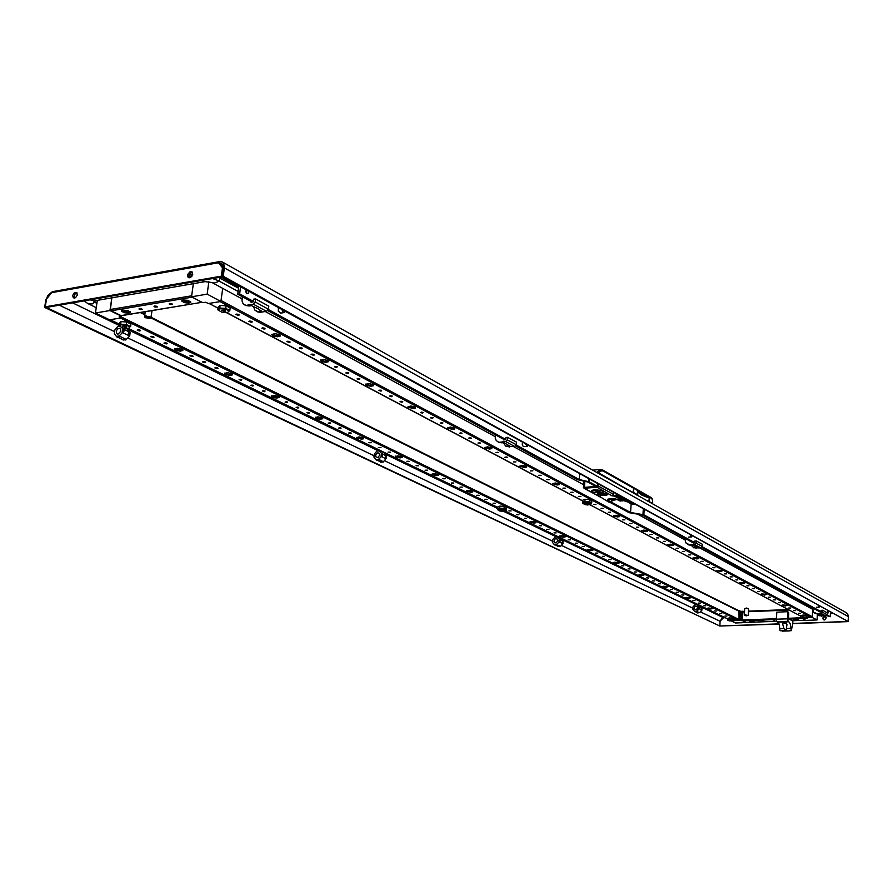 <?xml version="1.0" encoding="UTF-8"?>
<svg xmlns="http://www.w3.org/2000/svg" width="893" height="893" viewBox="0 0 893 893"><rect width="100%" height="100%" fill="white"/><g stroke="black" fill="none" stroke-linecap="round" stroke-linejoin="round"><path stroke-width="1.34" d="M819.629 606.358L818.881 607.14L818.211 605.566M819.048 607.184L816.269 607.296M692.22 536.023L691.171 536.827L690.345 534.996M785.17 623.091L782.982 622.622M783.853 623.102L785.126 623.102M784.88 623.091L783.942 623.135M498.327 510.26L498.048 509.256L501.71 508.887L505.717 509.758L506.309 510.294L505.728 510.863M506.309 510.383L505.851 509.289L502.547 508.441L498.953 508.474L497.725 509.624M803.22 617.8L805.586 617.822L803.22 617.8M169.692 303.486L169.134 303.91L170.128 304.513L172.595 304.39L169.692 303.486M169.871 303.464L171.992 303.799M154.522 306.02L153.987 306.444L154.969 307.036L157.425 306.935L154.522 306.02M154.735 305.998L156.811 306.332M139.531 308.531L139.007 308.945L140 309.536L142.433 309.436L139.531 308.531M139.766 308.498L141.797 308.833M183.143 299.925L181.67 301.064L184.248 302.66L188.646 303.185L190.745 302.325L188.155 300.383L183.143 299.925M190.622 301.745L186.336 302.169L181.915 300.372M122.787 310.061L121.448 311.11L124.038 312.662L128.413 313.197L130.367 312.416L127.766 310.518L122.787 310.061M130.233 311.847L126.147 312.193L121.705 310.44M121.202 315.62L110.263 310.451L111.882 297.827L109.951 310.518L95.406 312.974L109.593 319.85L121.18 317.941L121.515 315.675L121.325 316.97L739.103 619.575L734.66 620.345L739.069 620.188L739.125 610.879M120.555 315.72L202.186 302.303M812.719 607.954L813.4 612.051L817.419 613.938L815.231 613.424M812.608 610.477L812.585 607.887M819.428 615.701L825.992 616.047L821.236 613.458L822.442 612.207L827.186 614.797L825.992 616.047M821.906 615.031L822.81 615.813L819.796 615.768L817.341 613.938L817.073 619.988L812.34 617.465L808.02 617.621L812.295 617.119L812.619 610.511L812.34 617.465M817.419 613.938L819.45 613.926L821.895 615.232M701.284 608.993L701.44 607.854L701.931 608.736L701.306 610.232L701.284 608.993M697.667 608.2L697.176 609.227M697.701 607.932L697.12 606.447L695.792 606.113L694.508 607.017L694.218 608.691L696.071 609.897L697.701 607.932M699.688 605.666L702.144 608.39L701.798 609.897M699.766 607.251L699.677 608.881L699.565 606.939L701.44 607.854M696.886 611.839L699.264 612.397L697.522 612.911L699.264 612.397M702.043 610.019L699.811 612.654L697.522 612.911M701.306 610.232L699.677 608.881M699.442 605.543L697.321 604.516M225.304 310.373L225.762 311.054L224.422 311.389L221.687 310.317L225.304 310.373M583.229 503.674L582.671 503.049L583.252 502.547L587.561 502.268L591.088 503.161L590.887 504.255M591.423 503.451L590.72 502.424L586.868 501.687L583.698 501.888L582.816 502.792M495.615 434.947L495.314 438.307L496.173 440.338L497.892 441.801L501.408 442.783L498.729 442.258M495.314 438.307L495.526 434.902M506.632 446.533L514.703 446.522L505.762 441.644L507.336 439.881L516.277 444.77L514.703 446.522M501.408 442.783L504.154 442.716L510.115 446.288L505.639 445.998L503.228 442.593M126.147 326.369L126.661 327.028L125.411 327.307L122.698 326.269L126.147 326.369M827.778 610.845L828.023 613.056L828.458 611.225M693.682 543.011L642.268 514.948L629.152 512.705L609.238 501.944M694.642 542.598L643.808 514.814L630.558 512.504L631.15 503.831L630.558 512.504M190.51 301.611L186.257 301.923L182.362 300.126M110.096 309.547L191.627 295.773L193.312 283.706L191.493 296.777L202.566 302.615L205.636 302.336L208.426 303.553L220.928 301.488L222.692 288.383L221.062 300.494L812.362 616.84M742.027 622.722L740.409 622.778M76.954 292.636L74.353 294.634L74.242 298.139M72.69 295.505L73.315 297.815L75.537 297.67L77.245 295.125L76.954 292.636L74.487 292.524L72.69 295.505M823.804 619.842L823.279 617.565L825.634 616.483M822.732 618.135L823.29 619.53L824.641 619.932L826.315 617.71L824.418 616.192L822.732 618.135M189.238 277.868L189.327 274.184L192.296 272.164M192.732 274.251L190.767 277.433L188.936 277.812L187.865 276.897L187.887 274.229L189.997 271.773L192.062 271.93L192.732 274.251M223.172 267.811L218.495 262.754L219.834 261.805L219.611 263.379L221.431 263.48L222.77 264.708L223.105 268.134L224.411 267.9L223.283 276.238L848.171 621.573L221.977 276.462L223.283 276.238M219.834 261.805L222 261.883L223.685 263.167L224.411 267.9L848.35 616.583L847.77 614.284L846.14 612.654L222.591 262.151M779.031 623.917L719.858 626.015L720.126 621.182L723.419 617.688L724.937 617.621L721.879 618.246L720.294 620.992M51.85 292.123L47.664 295.594L46.447 299.456M47.72 297.525L50.242 294.411M53.044 291.821L51.604 292.737L218.495 262.754L222.491 267.744L221.352 276.16L45.253 306.879L46.525 298.988L51.604 292.737M605.052 494.354L600.621 494.365L600.487 494.968L604.315 495.28L605.03 494.142M603.333 493.996L603.802 494.532L602.853 494.387M600.453 494.019L601.726 493.885M599.906 494.655L599.538 494.164L600.978 493.796L604.862 494.253L600.018 494.164M599.549 494.677L599.437 493.662L602.563 493.405L604.862 494.253M605.61 494.443L605.7 493.405L605.007 495.28L600.487 494.968M600.007 494.209L600.118 494.99M744.807 608.602L746.626 607.999L748.423 608.814M599.716 491.038L597.54 489.967L595.274 490.134L595.251 490.804M596.044 491.228L598.701 491.206L596.044 491.228M753.859 621.07L750.645 620.769M739.672 620.479L740.163 611.158L741.424 611.325L740.944 620.646L739.069 620.188M783.987 628.549L782.413 623.024L785.684 622.7L786.99 624.553L786.242 629.487L784.802 629.799L783.987 628.549L779.723 628.694L780.058 630.726L789.535 630.916L782.045 631.016M776.374 618.648L776.53 621.215L779.243 624.531L779.723 628.694M787.548 618.146L787.838 611.75L787.47 620.043L790.193 623.638L791.31 630.581L792.694 623.939M776.497 619.217L776.787 612.129L776.497 619.217L787.191 618.816M789.613 630.759L791.31 630.581M594.939 490.257L594.18 489.844M593.432 489.978L596.111 491.306M598.623 493.126L597.752 494.242L601.335 495.403L606.101 495.358L607.407 494.755L607.184 494.075L603.746 493.003L593.477 492.322L591.389 490.614L594.258 489.699L601.413 490.525L603.367 491.809L601.949 492.847M599.404 494.108L597.897 493.416M607.218 494.097L605.621 494.555M609.428 498.819L612.62 500.75L610.845 501.821L607.642 499.968L608.033 499.031L613 498.495L617.141 499.41M613.502 492.579L613.167 494.968L611.805 495.626L614.786 496.329L623.068 500.873L619.742 500.839M630.536 512.493L610.845 501.821L608.568 502L598.924 496.117M583.966 481.204L583.509 487.388L584.245 488.304L597.283 487.232L598.355 484.207M584.759 481.394L584.491 487.411L597.104 486.372M610.901 498.953L610.377 498.64M600.889 490.525L599.895 490.849M598.6 491.496L601.424 490.804M627.299 500.192L624.709 500.259L624.542 500.928M628.929 501.152L627.199 501.687L627.645 501.174L625.747 501.018L627.522 501.665M625.401 499.142L624.352 499.5L624.252 500.593M773.383 620.289L774.811 620.568L773.383 620.289M762.376 620.691L763.805 620.959L762.376 620.691M794.971 619.128L793.364 619.496L794.547 620.066L798.722 619.82L794.971 619.128M798.331 619.519L793.765 619.284M750.767 620.758L749.238 621.115L750.433 621.673L754.496 621.45L750.767 620.758M754.116 621.148L749.64 620.892M746.113 622.432L742.284 620.2L742.753 611.571L744.539 611.348M792.124 620.758L805.609 620.289L792.147 620.78M622.343 497.457L622.198 499.477L622.722 497.658M562.222 542.029L562.445 540.734L562.981 541.538L562.233 543.435L562.222 542.029M557.801 540.645L557.21 538.992L555.491 538.713L554.185 539.986L554.028 541.761L554.91 542.81L556.25 542.832L557.801 540.645M560.67 538.345L563.159 541.08L562.802 543.056M560.179 539.874L560.034 541.716L559.978 539.539L562.445 540.734M556.908 545.143L559.956 545.936L558.058 546.572L557.556 546.092L559.956 545.936M563.137 543.212L560.659 546.27L558.058 546.572M562.233 543.435L559.766 542.252L560.034 541.716M560.346 538.178L557.578 536.838M729.983 620.523L732.271 620.557L729.983 620.523M125.433 312.07L130.121 311.713M122.174 310.864L126.114 311.958M119.606 316.356L119.495 317.115L119.182 316.479L121.281 316.077L109.951 310.518M744.516 615.489L746.782 615.835L744.516 615.489M748.2 615.534L745.755 615.02L748.2 615.534L748.535 608.948L746.57 608.446L744.673 608.736L744.338 615.31M745.755 615.02L745.186 615.043M685.511 538.546L685.333 541.415L686.159 543.178L690.691 545.299L688.28 544.775M685.333 541.415L685.244 540.332M693.828 547.766L701.061 548.012L694.776 544.585L696.138 543.134L702.411 546.561L701.061 548.012M696.183 546.851L697.377 547.755L693.772 547.677L691.182 545.266M690.691 545.299L692.946 545.243L696.183 546.974M119.383 326.168L117.787 326.425L114.817 330.019L114.271 333.658L117.083 337.186L120.51 336.672L125.31 338.96L125.065 339.753L123.122 340.054L122.598 339.34L125.31 338.96M118.021 334.161L116.492 333.502L116.313 330.946L117.563 328.959L119.517 328.278L120.644 329.338L120.611 331.482L118.021 334.161M117.083 337.186L119.673 337.186M123.122 340.054L125.065 339.753M126.025 328.568L125.243 328.189M119.115 325.889L117.787 326.425M129.117 334.864L129.753 335.176L130.121 332.687L129.485 332.386L129.117 334.864L128.279 335.377L128.313 333.446L128.826 331.727L129.485 332.386M124.094 330.432L123.491 333.078L124.038 329.417L128.826 331.727M116.28 336.46L119.137 336.014L123.089 331.973L123.468 329.472L124.105 329.785M794.547 619.162L797.36 619.284M278.359 307.583L278.248 311.088L280.614 313.13M281.797 309.48L283.527 312.394L285.57 311.557M273.995 314.023L273.37 313.677M522.438 442.314L522.293 444.77L523.287 446.6L527.35 446.422L528.198 445.495M525.642 444.078L527.261 446.433M385.374 458.489L382.059 456.892L382.383 453.789L386.278 455.943L385.374 458.489L385.709 455.385M379.771 455.028L378.007 457.573L375.752 456.769L375.719 454.738L377.337 452.907L379.067 453.052L379.771 455.028M381.099 456.435L381.434 453.331L379.436 450.853L376.824 451.11L374.245 454.057L373.91 457.149L375.897 459.638L378.509 459.37L381.869 456.044L382.55 454.135M386.055 458.053L386.278 455.943M375.897 459.638L377.114 460.308L379.469 459.828L382.796 461.413L380.753 462.228L380.184 461.681L382.796 461.413M376.567 460.23L378.799 460.263M380.753 462.228L382.539 462.049M383.555 452.572L379.815 450.764M614.205 500.225L611.995 499.913L615.143 499.957L615.768 499.366L614.54 498.83L611.705 498.718L611.192 499.488M800.552 613.234L798.554 613.223L800.552 613.234M795.652 610.633L793.643 610.611L795.652 610.633M790.707 607.999L788.686 607.977L790.707 607.999M780.627 602.641L778.584 602.619L780.627 602.641M775.504 599.917L773.461 599.895L775.504 599.917M770.324 597.16L768.259 597.138L770.324 597.16M759.764 591.546L757.688 591.534L759.764 591.546M754.395 588.688L752.308 588.677L754.395 588.688M748.97 585.797L746.872 585.819L748.97 585.797M737.897 579.914L735.787 579.937L737.897 579.914M732.271 576.923L730.139 576.9L732.271 576.923M726.567 573.886L724.424 573.875L726.567 573.886M714.958 567.714L712.793 567.725L714.958 567.714M709.042 564.566L706.865 564.555L709.042 564.566M703.048 561.373L700.871 561.396L703.048 561.373M690.847 554.888L688.637 554.877L690.847 554.888M684.63 551.584L682.408 551.573L684.63 551.584M678.334 548.224L676.101 548.246L678.334 548.224M665.486 541.404L663.231 541.392L665.486 541.404M658.945 537.921L656.679 537.932L658.945 537.921M652.303 534.382L650.026 534.394L652.303 534.382M638.774 527.194L636.475 527.216L638.774 527.194M631.876 523.521L629.554 523.51L631.876 523.521M624.877 519.793L622.544 519.804L624.877 519.793M610.6 512.202L608.245 512.236L610.6 512.202M603.311 508.329L600.944 508.351L603.311 508.329M595.921 504.4L593.544 504.422L595.921 504.4M580.841 496.374L578.43 496.408L580.841 496.374M573.127 492.277L570.705 492.266L573.127 492.277M565.314 488.114L562.88 488.147L565.314 488.114M549.351 479.619L546.884 479.653L549.351 479.619M541.191 475.288L538.702 475.277L541.191 475.288M532.909 470.879L530.409 470.901L532.909 470.879M515.975 461.871L513.453 461.915L515.975 461.871M507.324 457.272L504.779 457.294L507.324 457.272M498.54 452.595L495.972 452.584L498.54 452.595M480.557 443.04L477.967 443.073L480.557 443.04M471.359 438.139L468.747 438.162L471.359 438.139M462.016 433.172L459.393 433.217L462.016 433.172M442.883 422.992L440.227 423.036L442.091 423.583L442.883 422.992M433.083 417.79L430.415 417.835L432.536 418.382L433.083 417.79M423.137 412.499L420.447 412.544L422.344 413.102L423.137 412.499M402.743 401.649L400.008 401.627L401.95 402.274L402.743 401.649M392.284 396.09L389.538 396.068L391.502 396.726L392.284 396.09M381.668 390.431L378.9 390.464L381.121 391.089L381.668 390.431M359.879 378.844L357.066 378.822L359.086 379.525L359.879 378.844M348.694 372.906L345.87 372.906L347.924 373.598L348.694 372.906M337.331 366.856L334.484 366.833L336.549 367.57L337.331 366.856M314.001 354.443L311.11 354.443L313.231 355.18L314.314 354.923L314.001 354.443M302.024 348.08L299.122 348.047L301.254 348.828L302.347 348.56L302.024 348.08M289.834 341.595L286.91 341.561L289.075 342.365L290.08 342.175L289.834 341.595M264.786 328.278L261.816 328.233L264.038 329.07L265.143 328.791L264.786 328.278M251.926 321.435L248.935 321.391L251.167 322.25L252.284 321.971L251.926 321.435M238.822 314.459L235.797 314.448L238.074 315.296L239.19 315.006L238.822 314.459M787.269 605.264L781.955 605.231L785.282 605.967L787.269 605.264M766.674 594.291L761.26 594.258L764.665 595.039L766.674 594.291M745.097 582.794L739.571 582.761L743.076 583.575L745.097 582.794M722.448 570.727L716.811 570.694L720.417 571.565L722.448 570.727M698.672 558.058L695.279 557.478L692.923 558.025L696.618 558.94L698.75 558.65L698.672 558.058M693.269 557.723L696.663 558.304L699.018 557.757M673.668 544.73L670.196 544.127L667.785 544.697L671.603 545.668L673.769 545.366L673.668 544.73M673.702 544.752L668.131 544.395M647.325 530.699L643.775 530.074L641.33 530.665L645.259 531.692L647.458 531.368L647.325 530.699M647.414 530.743L641.654 530.353M619.563 515.897L615.913 515.25L613.424 515.875L617.476 516.969L619.709 516.623L619.563 515.897M619.686 515.975L613.748 515.551M559.23 483.749L555.379 483.024L552.8 483.716L557.132 484.966L559.442 484.586L559.23 483.749M559.464 483.894L556.506 484.218L553.113 483.381M526.379 466.235L522.427 465.487L519.793 466.213L524.28 467.541L526.636 467.151L526.379 466.235M526.669 466.425L523.108 466.738L520.094 465.856M491.518 447.661L487.455 446.868L484.776 447.717L489.42 449.067L491.82 448.654L491.518 447.661M491.876 447.895L488.248 448.23L485.066 447.27M454.459 427.914L450.273 427.088L447.549 427.981L452.371 429.421L454.816 428.997L454.459 427.914M454.894 428.205L451.199 428.562L447.828 427.513M414.999 406.884L410.68 406.002L407.9 406.94L412.923 408.503L415.412 408.056L414.999 406.884M415.502 407.241L411.74 407.621L408.179 406.46M372.872 384.436L368.418 383.51L365.572 384.436L367.403 385.676L370.818 386.178L373.363 385.72L372.872 384.436M373.475 384.872L369.624 385.274L365.851 383.99M327.82 360.426L323.221 359.444L320.308 360.415L322.273 361.777L325.789 362.312L328.602 361.632L327.82 360.426M328.512 360.951L324.594 361.375L320.587 359.946M279.509 334.685L274.765 333.636L271.785 334.585L273.291 335.935L277.522 336.728L280.391 336.014L279.509 334.685M280.324 335.31L276.317 335.757L272.064 334.172M505.896 456.982L506.487 457.026M497.055 452.304L497.736 452.36M478.983 442.727L479.831 442.805M469.74 437.838L470.667 437.916M460.364 432.859L461.346 432.96M441.153 422.679L442.281 422.791M431.33 417.466L432.502 417.589M421.34 412.164L422.579 412.298M400.879 401.314L402.23 401.459M390.397 395.744L391.804 395.9M379.737 390.096L381.199 390.263M357.892 378.498L359.455 378.677M346.685 372.548L348.303 372.738M335.288 366.498L336.962 366.699M311.891 354.075L313.666 354.309M299.892 347.701L301.711 347.946M287.669 341.215L289.544 341.472M262.564 327.887L264.551 328.166M249.672 321.034L251.703 321.324M236.533 314.057L238.621 314.369M722.415 570.705L717.179 570.404M745.019 582.761L739.94 582.47M766.574 594.247L761.64 593.979M787.135 605.208L782.346 604.952M208.873 303.374L218.004 308.063M242.483 296.822L241.958 300.829L242.985 303.464L244.604 304.814L248.879 306.009L245.943 305.551M241.958 300.829L242.461 296.811M257.619 311.858L260.097 312.371L266.56 311.367L253.322 304.156L255.164 301.968L268.391 309.201L266.56 311.367M248.879 306.009L251.737 305.719L257.541 308.375L261.314 310.943L257.675 311.512L254.784 309.938L253.59 306.667M726.947 616.081L725.027 616.047L726.947 616.081M721.756 613.547L719.825 613.524L721.756 613.547M716.51 610.991L714.567 610.968L716.51 610.991M705.838 605.789L703.874 605.767L705.838 605.789M700.413 603.143L698.438 603.121L700.413 603.143M694.921 600.476L692.946 600.442L694.921 600.476M683.759 595.028L681.761 595.006L683.759 595.028M678.077 592.26L676.068 592.238L678.077 592.26M672.329 589.469L670.319 589.436L672.329 589.469M660.641 583.765L658.599 583.743L660.641 583.765M654.692 580.874L652.638 580.841L654.692 580.874M648.664 577.938L646.61 577.916L648.664 577.938M636.408 571.966L634.331 571.933L636.408 571.966M630.168 568.919L628.08 568.897L630.168 568.919M623.85 565.838L621.751 565.816L623.85 565.838M610.979 559.576L608.859 559.554L610.979 559.576M604.427 556.384L602.295 556.35L604.427 556.384M597.797 553.147L595.653 553.124L597.797 553.147M584.268 546.561L582.102 546.538L584.268 546.561M577.38 543.201L575.204 543.178L577.38 543.201M570.393 539.796L568.216 539.818L570.393 539.796M556.172 532.864L553.961 532.842L556.172 532.864M548.916 529.337L546.695 529.303L548.916 529.337M541.56 525.754L539.327 525.72L541.56 525.754M526.569 518.442L524.314 518.42L526.569 518.442M518.922 514.725L516.656 514.692L518.922 514.725M511.176 510.941L508.887 510.919L511.176 510.941M495.358 503.239L493.048 503.205L495.358 503.239M487.277 499.299L484.955 499.276L487.277 499.299M479.094 495.314L476.762 495.291L479.094 495.314M462.384 487.176L460.018 487.143L462.384 487.176M453.845 483.013L451.467 482.979L453.845 483.013M445.183 478.793L442.794 478.76L445.183 478.793M427.501 470.176L425.079 470.142L427.501 470.176M418.46 465.766L416.026 465.733L418.46 465.766M409.284 461.301L406.84 461.268L409.284 461.301M390.531 452.159L388.053 452.126L390.531 452.159M380.943 447.493L378.453 447.46L380.943 447.493M371.209 442.749L368.697 442.727L371.209 442.749M351.295 433.049L348.761 433.005L350.592 433.607L351.295 433.049M341.104 428.082L338.547 428.048L340.412 428.651L341.104 428.082M330.756 423.048L328.189 423.003L330.064 423.617L330.756 423.048M309.57 412.722L306.969 412.678L308.878 413.314L309.57 412.722M298.72 407.431L296.096 407.387L298.039 408.045L298.72 407.431M287.702 402.062L285.057 402.017L287.01 402.676L287.702 402.062M265.109 391.056L262.442 391.011L264.44 391.703L265.109 391.056M253.545 385.419L250.844 385.363L252.864 386.077L253.545 385.419M241.78 379.692L239.067 379.637L241.11 380.351L241.78 379.692M217.646 367.927L214.9 367.871L216.988 368.619L217.992 368.396L217.646 367.927M205.278 361.899L202.499 361.844L204.62 362.603L205.636 362.379L205.278 361.899M192.687 355.771L189.896 355.704L192.04 356.486L193.055 356.262L192.687 355.771M166.857 343.18L164.022 343.113L166.21 343.928L167.248 343.693L166.857 343.18M153.596 336.717L150.738 336.65L152.96 337.487L153.998 337.253L153.596 336.717M140.101 330.142L137.221 330.075L139.464 330.923L140.514 330.689L140.101 330.142M712.703 608.345L707.591 608.278L710.873 609.026L712.703 608.345M690.892 597.696L685.679 597.629L689.05 598.422L690.892 597.696M668.064 586.556L662.751 586.489L666.211 587.315L668.064 586.556M644.143 574.88L639.198 574.512L639.064 575.148L641.743 575.672L644.199 574.902L639.098 574.534M619.05 562.635L614.004 562.244L613.893 562.936L616.639 563.472L618.938 563.316L619.106 562.657L613.882 562.277M592.695 549.775L587.058 549.708L590.82 550.68L592.863 550.401L592.695 549.775M592.785 549.82L587.404 549.407M564.979 536.246L561.53 535.644L559.219 536.18L563.092 537.206L565.169 536.916L564.979 536.246M565.113 536.313L559.565 535.878M535.8 522.003L532.261 521.367L529.906 521.936L533.914 523.019L536.023 522.729L535.8 522.003M535.979 522.104L530.241 521.624M472.531 491.128L468.803 490.436L466.38 491.05L470.644 492.289L472.832 491.965L472.531 491.128M472.821 491.295L466.693 490.726M438.173 474.35L434.344 473.636L431.866 474.272L436.297 475.601L438.508 475.255L438.173 474.35M438.519 474.563L435.17 474.797L432.179 473.937M401.772 456.591L397.843 455.832L395.32 456.502L399.908 457.919L402.163 457.573L401.772 456.591M402.196 456.848L398.78 457.104L395.621 456.156M363.15 437.737L359.109 436.945L356.541 437.637L361.308 439.166L363.607 438.798L363.15 437.737M363.652 438.061L360.169 438.329L356.843 437.291M322.094 417.701L317.941 416.864L315.318 417.589L317.104 418.772L320.286 419.241L322.82 418.694L322.094 417.701M322.686 418.091L319.136 418.37L315.62 417.232M278.382 396.369L274.095 395.487L271.416 396.235L272.778 397.34L276.596 398.021L279.174 397.452L278.382 396.369M279.062 396.827L275.446 397.117L271.718 395.867M231.722 373.598L227.291 372.66L224.567 373.441L226.052 374.658L229.97 375.373L232.615 374.792L231.722 373.598M232.515 374.145L228.228 374.368L224.857 373.062M181.815 349.241L177.249 348.248L174.459 349.063L176.077 350.402L180.129 351.161L182.819 350.558L181.815 349.241M182.741 349.889L178.957 350.212L174.749 348.672M369.825 442.459L370.439 442.526M349.822 432.748L350.603 432.837M339.586 427.769L340.445 427.87M329.204 422.724L330.131 422.836M307.94 412.399L309 412.521M297.056 407.108L298.184 407.241M286.006 401.727L287.189 401.883M263.357 390.71L264.652 390.888M251.748 385.073L253.099 385.251M239.949 379.335L241.356 379.525M215.76 367.57L217.278 367.782M203.358 361.531L204.921 361.765M190.745 355.403L192.363 355.637M164.848 342.8L166.578 343.068M151.564 336.337L153.339 336.616M138.035 329.751L139.866 330.042M668.042 586.545L663.131 586.221M690.825 597.674L686.07 597.361M712.603 608.3L707.993 608.01M738.991 610.879L739.103 619.575M110.051 319.683L119.238 324.036M145.392 317.651L149.522 318.41L145.179 316.245L144.521 316.87L145.392 317.651M145.939 316.122L150.281 318.288L150.928 317.595L149.857 316.769L145.939 316.122L146.05 315.374L145.179 316.245M638.127 492.065L641.464 494.99L647.972 497.624L638.127 492.065L637.97 491.027L637.714 494.811L633.55 492.478L633.427 487.444L633.84 488.371L603.054 470.946L600.487 470.968L598.6 472.799L596.792 472.453M652.046 503.552L652.549 503.161L646.365 500.359M637.714 494.811L638.261 495.805M598.6 472.799L637.323 495.28M647.28 500.873L647.805 501.174M637.97 491.027L649.256 497.412L647.972 497.624M637.055 495.135L632.757 492.367M245.943 290.549L246.479 293.373M246.379 289.924L245.843 291.944L246.948 293.752L248.254 293.351L248.31 290.995M516.221 445.082L579.211 479.519L579.657 473.893M515.763 445.942L577.592 479.675L587.672 482.053L595.743 486.484M597.975 486.674L589.012 481.785L579.233 479.519M499.433 510.896L499.075 510.349L500.549 509.959L504.478 510.562L504.701 511.22L503.317 511.499L499.544 510.952M499.901 511.008L504.299 511.008L501.219 510.238L499.901 511.008M584.96 504.545L584.033 503.976L584.781 503.451L589.134 503.708L590.061 504.299L589.224 504.824L585.216 504.623M588.721 503.931L584.602 504.043L587.884 504.925L589.347 504.634L588.721 503.931M88.742 303.977L92.559 303.821L95.808 300.617M94.1 300.908L94.022 301.879L96.879 303.374M90.126 299.825L93.955 300.941L205.747 281.552M84.511 300.807L85.65 302.035M201.974 280.357L204.073 281.485L211.942 282.534M220.303 277.165L219.589 279.833L217.323 281.998L214.287 283.036L212.021 282.568L242.07 298.921M238.085 291.453L218.394 280.681L212.389 278.549M238.509 288.26L218.707 277.444M792.671 624.051L791.321 630.637M593.878 490.558L594.37 489.822M608.055 500.303L609.874 499.276M652.549 503.161L652.482 499.968L651.086 497.468L652.426 499.232L652.616 502.022M652.638 501.721L652.683 503.317M596.725 472.464L600.063 469.562L602.585 469.952L603.422 471.136M785.204 623.269L786.186 623.001M505.773 510.852L502.29 511.533L498.171 510.171M583.185 503.641L587.103 504.958L590.943 504.232M84.422 300.818L87.57 303.352L96.232 307.627M595.062 490.681L597.674 491.608M598.254 491.563L599.739 491.027M609.495 498.718L615.846 498.975L619.775 500.85M593.499 489.788L601.112 490.637M624.386 500.817L626.908 501.71M611.024 499.366L613.58 500.281M499.879 508.363L504.154 508.318L506.51 509.468L506.677 507.514L504.322 506.364L499.901 506.052L497.859 506.878L497.68 508.831L499.734 508.005L499.901 506.052M503.965 508.664L504.322 506.364M585.06 501.687L589.469 501.643L591.713 502.837L591.869 500.828L589.626 499.634L585.06 499.299L582.772 500.169L582.616 502.179L584.915 501.308L585.06 499.299M589.268 501.989L589.626 499.634M802.997 615.087L800.787 615.578L800.72 617.208L802.93 616.717L802.997 615.087L806.658 615.355L808.087 616.114L808.02 617.744L801.043 617.521L805.653 618.447L807.663 618.012M803.053 617.074L806.591 616.985L806.658 615.355M806.368 617.32L808.02 617.744M201.851 302.247L192.218 297.168L110.687 310.887M821.236 613.458L816.849 613.625M819.461 611.638L821.058 612.018L821.125 610.321L822.52 610.265L822.442 612.207M822.52 610.265L827.264 612.877L827.186 614.797M692.99 606.927L695.022 604.762L697.221 604.673L699.018 606.682L698.884 609.071L696.841 611.236L694.642 611.325L692.845 609.316L692.99 606.927M698.884 609.071L699.42 608.758M699.52 607.128L699.018 606.682M695.971 611.962L697.076 612.486M694.642 611.325L695.145 611.783M220.091 308.699L218.283 310.251L221.933 312.182L227.38 312.55L229.222 311.01L225.583 309.078L220.091 308.699L219.778 308.04L225.829 308.453L229.847 310.585L230.193 307.985L226.175 305.852L220.136 305.428L218.126 307.159L217.78 309.759L219.778 308.04L220.136 305.428M225.583 309.078L226.175 305.852M229.222 311.01L227.38 312.55M217.78 309.759L218.283 310.251M505.762 441.644L500.326 442.191M503.697 439.356L503.641 439.936L505.65 439.736L505.851 437.47L507.57 437.291L507.336 439.881M507.57 437.291L516.5 442.191L516.277 444.77M120.946 324.784L119.45 326.235L123.201 328.055L128.447 328.412L129.954 326.961L126.214 325.141L120.946 324.784L120.622 324.148L126.438 324.55L130.568 326.559L130.936 324.047L126.806 322.038L121.002 321.636L119.349 323.244L118.981 325.755L120.622 324.148L121.002 321.636M126.214 325.141L126.806 322.038M129.954 326.961L128.447 328.412M118.981 325.755L119.45 326.235M192.687 274.531L188.914 275.2M220.973 277.053L238.699 286.82M616.706 495.168L622.287 498.249M628.181 501.498L632.981 504.143M616.404 495.727L622.242 498.93M627.254 501.699L631.128 503.831M635.113 504.5L631.161 503.842M830.457 612.33L830.289 616.739L826.829 615.657M820.22 612.051L701.987 547.543M830.289 616.739L827.164 615.031M821.069 611.705L702.367 546.829M606.224 494.454L606.28 493.595M593.678 485.357L593.588 486.663M186.313 301.544L184.65 301.823M182.529 300.26L181.926 300.361M208.873 281.663L207.165 294.143L220.928 301.488M191.493 296.777L207.165 294.143M186.257 301.923L185.565 302.035M188.736 302.269L189.941 302.068M847.401 621.595L792.761 623.638M779.109 624.129L719.858 626.015M847.033 621.472L792.772 623.426L792.872 620.747L792.772 623.426M222.491 276.741L221.352 276.16M45.253 306.879L46.436 307.438L222.48 276.785M848.35 616.583L848.171 621.573M223.105 268.134L221.977 276.462M720.015 626.116L45.789 307.17L44.65 307.371L720.015 626.116M45.911 299.557L44.65 307.371M223.116 268.101L222.491 267.744M600.621 494.365L602.273 494.231M605.041 494.13L605.208 493.282M599.493 492.88L599.437 493.662M746.269 622.443L742.25 620.602L742.965 611.392M751.069 620.825L749.729 620.881M746.258 622.566L735.475 622.957L731.624 621.093M740.163 611.158L739.549 610.857M742.73 611.27L741.424 611.325M742.25 620.602L740.944 620.646M751.046 621.059L750.332 621.082M751.571 621.249L754.083 621.16M787.514 611.716L776.821 612.129M792.381 620.769L788.508 618.882L788.776 612.978L787.838 611.75M782.357 631.161L789.524 630.927M613.011 495.168L623.124 499.991L623.068 500.873M617.398 499.555L615.657 499.689M612.989 500.236L612.62 500.75M600.286 496.608L600.219 497.49M614.853 495.436L614.786 496.329M597.406 486.049L597.573 483.783M805.553 620.267L802.227 618.525L788.765 619.016M624.799 498.807L622.633 498.986M552.689 539.64L554.966 537.139L557.366 536.972L559.275 539.205L559.063 541.906L556.763 544.417L554.374 544.574L552.466 542.341L552.689 539.64M559.063 541.906L559.699 541.56M559.844 539.718L559.275 539.205M555.892 545.299L557.556 546.092M554.374 544.574L554.944 545.087M556.573 544.976L556.763 544.417M729.648 617.867L727.616 618.347L727.527 619.943L729.559 619.463L729.648 617.867L734.727 618.871L734.649 620.468L727.84 620.244L729.224 620.914L734.303 620.724M729.693 619.809L733.131 619.731L733.209 618.135M732.919 620.055L734.649 620.468M124.518 311.858L126.17 311.59M95.406 312.974L97.348 300.349M119.495 317.115L121.18 317.941M128.514 312.304L129.664 312.115M745.767 614.842L745.208 614.563M694.776 544.585L689.932 544.886M692.868 542.564L694.62 542.955L694.732 541.024L696.272 540.924L696.138 543.134M696.272 540.924L702.534 544.373L702.411 546.561M126.728 328.579L130.121 332.687M123.089 331.973L123.736 332.285M125.712 340.054L129.652 336.036L130.188 332.386M122.107 332.419L122.654 328.758L121.582 327.273M118.456 337.498L122.464 339.407M119.026 336.873L119.137 336.014M123.491 333.078L128.279 335.377M129.753 335.176L129.652 336.036M123.468 329.472L122.654 328.758M796.589 619.418L797.616 619.385M801.992 618.012L805.799 620.401L817.073 619.988M801.981 618.391L803.332 618.336M794.77 619.385L794.178 619.407M796.589 619.53L795.183 619.586M386.714 456.156L383.99 452.784M382.974 462.261L386.49 458.265M382.104 453.923L381.434 453.331M377.683 460.487L380.184 461.681M378.353 460.051L378.509 459.37M811.748 617.487L220.113 301.622L209.23 303.419M253.322 304.156L247.272 305.138M251.167 301.566L251.067 302.258L253.299 301.89L253.657 299.188L255.565 298.876L255.164 301.968M255.565 298.876L268.782 306.143L268.391 309.201M738.5 620.211L120.421 318.064L110.341 319.727M145.983 315.843L145.291 315.497M649.256 497.412L649.01 501.174M597.037 472.631L633.025 492.512L633.84 488.371L651.566 498.428M597.462 472.598L632.121 492.01M617.052 494.532L616.17 496.162M240.585 286.731L239.637 293.909L253.366 301.41M268.313 309.581L505.684 439.323M239.637 293.909L237.717 294.232L252.127 302.091M267.755 310.619L504.59 439.836M238.844 285.771L237.717 294.232M821.058 615.902L821.627 616.215M508.229 446.478L509.3 447.058M192.073 276.06L188.769 276.64M643.284 509.01L642.915 514.558M644.21 509.523L643.853 514.837M830.412 613.614L832.633 613.524L830.412 613.603M219.622 263.379L223.016 265.288M723.43 617.688L700.715 606.704M696.585 604.695L561.809 539.506M556.663 537.017L503.831 511.466M497.714 508.508L385.251 454.102M378.677 450.932L128.335 329.841M119.037 325.342L72.601 302.883M59.284 305.205L114.572 331.649M127.978 338.056L374.055 455.743M384.671 460.821L552.566 541.113M561.474 545.377L692.912 608.233M700.536 611.884L720.115 621.249M788.854 621.729L777.725 622.131M790.841 628.315L786.554 628.46M788.095 621.338L776.955 621.74M618.168 499.622L620.769 501.051M612.185 495.928L597.037 487.277M584.502 488.315L599.783 496.586M598.221 485.982L613.379 494.32M788.24 609.606L748.423 611.192M746.001 622.432L776.586 621.327M742.507 620.724L776.251 619.485M789.066 610.042L748.39 611.649M744.516 611.805L742.697 611.884M742.284 619.988L776.352 618.726L776.676 612.174M788.541 618.269L801.557 617.789M695.48 547.889L696.239 548.302M226.376 312.483L582.716 500.873M589.849 504.634L800.764 616.137M258.959 311.467L260.544 312.327M128.246 328.401L497.803 507.492M505.181 511.064L727.583 618.838M739.527 611.459L150.928 317.875M144.8 314.816L140.29 312.561M588.61 481.673L588.811 478.949M579.635 473.882L579.2 479.508M589.324 481.919L589.514 479.34M688.414 537.117L691.483 536.916M202.03 302.336L120.89 315.776M814.717 613.145L815.298 613.458M818.926 615.422L819.495 615.735M812.507 609.439L812.563 607.876M497.725 441.711L498.807 442.303M505.639 445.998L506.711 446.567M495.269 437.202L495.47 434.869M817.274 615.031L818.278 614.998M265.31 311.568L495.314 436.688M513.598 446.634L583.698 484.765M637.814 514.212L685.266 540.019M700.067 548.068L812.507 609.238M52.453 291.721L219.276 261.694M599.951 490.224L599.906 490.815M594.972 489.766L594.928 490.447M599.292 496.486L584.011 488.214M742.931 611.392L744.539 611.325M748.423 611.169L788.206 609.584M776.597 621.338L746.057 622.454M687.588 544.395L688.358 544.808M693.147 547.398L693.906 547.811M280.592 313.142L284.376 312.539M610.935 498.584L610.89 499.142M800.764 616.226L589.737 504.679M582.716 500.973L226.074 312.461M217.992 308.185L209.029 303.453M244.425 304.725L246.033 305.596M256.124 311.043L257.697 311.903M241.958 299.758L242.36 296.755M141.25 312.405L144.889 314.224M151.017 317.283L739.225 610.935M727.583 618.905L505.081 511.097M497.792 507.57L127.989 328.378M119.215 324.137L110.174 319.75M150.95 317.785L151.989 310.63M144.521 316.747L145.258 311.746M602.942 470.131L651.086 497.468M616.103 496.128L616.248 494.086M592.706 470.198L600.286 469.528"/></g></svg>

